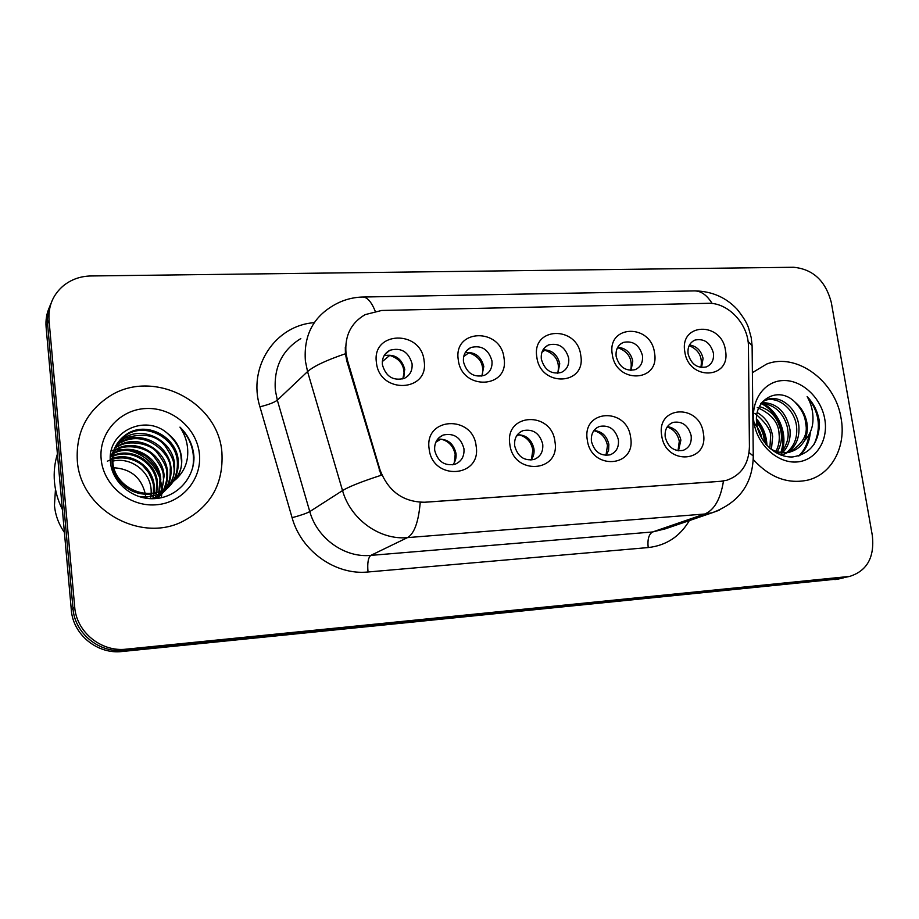<?xml version="1.0" encoding="UTF-8"?>
<svg xmlns="http://www.w3.org/2000/svg" width="919" height="919" viewBox="0 0 919 919"><rect width="100%" height="100%" fill="white"/><g stroke="black" fill="none" stroke-linecap="round" stroke-linejoin="round"><path stroke-width="1.38" d="M554.95 441.66C560.647 472.619 513.216 475.824 509.827 444.256C504.554 412.93 551.733 410.701 554.95 441.66M514.651 445.784C517.627 456.605 524.117 461.166 534.134 459.454C540.487 456.777 543.347 451.677 542.727 444.153C539.671 433.228 533.1 428.725 522.98 430.632C516.846 433.343 514.066 438.397 514.651 445.784M630.618 437.329C636.43 467.656 590.883 470.735 587.275 439.81C581.876 409.139 627.183 406.991 630.618 437.329M591.434 441.35C594.34 451.826 600.555 456.329 610.078 454.836C616.293 452.286 619.073 447.266 618.395 439.787C615.42 429.207 609.125 424.762 599.521 426.427C593.479 429.012 590.791 433.986 591.434 441.35M703.345 433.159C709.261 462.889 665.482 465.841 661.691 435.549C656.155 405.486 699.727 403.43 703.345 433.159M665.207 437.088C668.056 447.254 674.029 451.688 683.104 450.379C689.181 447.944 691.858 443.015 691.134 435.583C688.228 425.336 682.185 420.936 673.03 422.395C667.125 424.865 664.517 429.759 665.207 437.088M476.145 446.174C481.728 477.788 432.298 481.119 429.139 448.874C424.027 416.881 473.159 414.561 476.145 446.174M434.698 450.402C437.754 461.602 444.555 466.22 455.1 464.244C461.556 461.43 464.509 456.249 463.946 448.713C460.798 437.387 453.894 432.826 443.245 435.032C437.007 437.892 434.159 443.015 434.698 450.402M504.014 358.1C509.574 388.817 461.464 390.977 458.259 359.697C453.147 328.611 500.981 327.417 504.014 358.1M463.486 361.879C466.795 373.275 473.733 377.778 484.313 375.377C489.999 372.563 492.55 367.726 491.952 360.868C488.563 349.358 481.533 344.912 470.873 347.52C465.382 350.369 462.923 355.159 463.486 361.879M580.762 355.412C586.425 385.521 540.234 387.588 536.811 356.951C531.561 326.509 577.511 325.349 580.762 355.412M541.337 359.111C544.542 370.116 551.159 374.573 561.199 372.482C566.839 369.794 569.332 365.015 568.689 358.134C565.415 347.037 558.718 342.626 548.597 344.912C543.14 347.623 540.728 352.356 541.337 359.111M654.512 352.839C660.29 382.35 615.891 384.337 612.272 354.309C606.885 324.476 651.066 323.373 654.512 352.839M616.155 356.446C619.268 367.095 625.598 371.506 635.144 369.668C640.704 367.106 643.139 362.385 642.45 355.515C639.268 344.786 632.869 340.432 623.254 342.431C617.855 345.016 615.489 349.691 616.155 356.446M725.459 350.357C731.317 379.306 688.618 381.213 684.816 351.782C679.313 322.523 721.817 321.455 725.459 350.357M688.101 353.895C691.134 364.211 697.211 368.565 706.309 366.945C711.777 364.498 714.132 359.846 713.397 352.988C710.307 342.603 704.184 338.295 695.017 340.053C689.698 342.534 687.389 347.141 688.101 353.895M424.107 360.891C429.529 392.252 379.398 394.504 376.422 362.557C371.483 330.817 421.316 329.565 424.107 360.891M382.407 364.751C385.842 376.606 393.137 381.144 404.303 378.375C410.023 375.411 412.608 370.518 412.057 363.706C408.53 351.736 401.132 347.256 389.863 350.277C384.372 353.264 381.89 358.1 382.407 364.751M517.386 434.744C526.185 434.825 531.699 439.512 533.939 448.771C534.479 453.136 533.479 456.904 530.941 460.086M605.966 455.399L607.482 445.566C605.805 437.593 601.279 432.619 593.915 430.666L593.95 430.529C601.888 431.252 606.85 435.859 608.849 444.359L608.596 450.31L606.126 455.399M667.435 426.588C674.603 427.794 679.095 432.298 680.887 440.121L678.486 450.804M437.559 439.259C447.3 438.535 453.446 443.234 455.985 453.354C456.49 457.777 455.433 461.602 452.803 464.842M465.232 352.597C474.962 351.736 481.142 356.377 483.796 366.52L481.82 376.135M543.026 349.829C551.837 349.806 557.408 354.435 559.74 363.717L557.856 373.275M617.706 347.302C625.678 347.933 630.71 352.505 632.777 361.029L631.066 370.403M689.468 344.981C696.671 346.118 701.208 350.598 703.069 358.433L701.565 367.531M384.108 355.687C394.814 353.735 401.695 358.318 404.762 369.449L402.798 378.938M347.497 360.42L345.981 353.149C344.648 335.665 351.058 322.822 365.188 314.62L381.626 310.473L707.94 303.316C728.204 302.305 748.744 324.418 748.434 346.727L749.422 446.714C748.824 464.026 741.254 475.203 726.722 480.269L720.875 481.28L424.635 502.233C402.959 502.084 388.048 491.183 379.892 469.54L347.497 360.42L346.808 361.041L345.418 353.666L345.303 347.267M77.299 460.488C80.022 508.368 138.08 542.394 180.675 522.429C209.98 507.977 223.731 484.669 221.904 452.493C218.435 401.385 152.129 367.68 108.787 396.755C86.409 411.815 75.909 433.067 77.299 460.488C80.022 508.368 138.08 542.394 180.675 522.429C209.98 507.977 223.731 484.669 221.904 452.493C218.435 401.385 152.129 367.68 108.787 396.755C86.409 411.815 75.909 433.067 77.299 460.488M753.27 459.511C769.754 477.65 788.065 484.485 808.215 480.017C832.028 473.997 846.376 446.301 841.08 418.248C835.497 381.017 796.578 352.253 766.653 364.062L752.397 372.666L766.653 364.062C796.578 352.253 835.497 381.017 841.08 418.248C846.376 446.301 832.028 473.997 808.215 480.017C788.065 484.485 769.754 477.65 753.27 459.511M49.017 320.214L74.692 606.965C76.369 632.031 101.262 652.249 126.259 649.159L849.593 576.42C867.042 570.929 874.635 557.351 872.361 535.685L831.327 302.615C825.676 280.961 813.108 269.187 793.625 267.268L90.958 275.964C80.47 276.182 71.303 279.433 63.445 285.694C52.946 294.7 48.144 306.211 49.017 320.214L47.558 323.706C46.949 316.458 48.133 309.623 51.119 303.178C48.133 309.623 46.949 316.458 47.558 323.706L72.992 608.47C74.657 633.352 99.367 653.409 124.191 650.33L845.17 577.454M719.474 510.125L712.168 512.768L704.678 514.02C714.281 510.114 720.542 499.143 723.46 481.119L420.213 502.578C418.524 521.992 414.285 533.675 407.496 537.604C379.811 540.326 350.507 519.315 342.534 490.574C349.071 486.588 361.948 481.487 381.155 475.272L346.808 361.041M49.649 306.762C46.685 313.161 45.502 319.961 46.111 327.153L71.314 609.94C72.957 634.65 97.494 654.558 122.158 651.502L839.139 578.855M46.111 327.153L47.558 323.706L72.992 608.47C74.657 633.352 99.367 653.409 124.191 650.33L840.942 578.223L849.593 576.42M403.912 376.698C404.98 365.9 400.27 358.789 389.759 355.389L382.327 361.581M454.308 462.648L455.169 454.572C453.549 446.266 448.771 441.097 440.856 439.087L435.801 442.234M482.234 375.423C484.313 364.188 479.856 356.629 468.885 352.758L463.693 356.549M557.718 373.286C560.188 361.994 555.926 354.309 544.933 350.231L541.946 352.184M630.629 370.391C632.869 359.329 628.676 351.793 618.062 347.796L617.189 348.312M700.852 367.451C702.794 357.054 698.899 349.771 689.147 345.624M531.458 459.431L532.836 449.988C531.182 441.844 526.541 436.778 518.902 434.79L516.421 436.18M678.027 450.747L679.279 441.327C677.762 434.032 673.719 429.242 667.171 426.967M145.547 496.915L145.443 495.421M57.415 453.963C54.623 463.038 53.647 472.366 54.462 481.947C55.335 491.539 57.966 500.706 62.354 509.448M55.473 489.23L54.451 505.393C55.37 515.18 58.69 524.198 64.399 532.423M112.75 461.143C130.774 456.663 149.935 471.24 151.118 489.494L151.198 493.25M151.153 494.054L150.9 496.363M150.785 497.099L150.475 498.661M112.738 458.305C131.406 451.688 153.094 466.645 154.277 486.208L154.093 492.871M153.978 493.629L153.553 495.778M153.381 496.467L152.795 498.431M107.397 461.189C125.225 452.688 140.768 463.061 143.444 466.392L148.487 472.446C152.106 479.523 153.772 484.382 153.473 487.036L153.393 492.986M112.957 455.606C131.957 446.772 156.345 461.97 157.494 482.843L156.816 492.297M156.644 492.998L156.058 495.019M155.839 495.663L155.116 497.512M112.876 456.283C131.44 448.093 155.495 462.762 156.678 483.693L156.138 492.458M113.405 453.021C132.416 441.901 159.699 457.18 160.779 479.419L159.401 491.527M159.171 492.193L158.447 494.089M158.183 494.698L156.138 498.535M113.278 453.653C122.755 448.449 133.737 449.357 146.19 456.387C155.437 464.577 160.021 472.538 159.952 480.281L158.769 491.734M114.059 450.551L115.966 449.38C135.116 437.858 163.054 453.274 164.133 475.916L161.847 490.597M161.583 491.217L157.149 498.431M115.978 449.38L115.254 450.333C126.431 443.268 146.822 447.438 153.462 456.042C160.549 464.945 163.823 471.872 163.283 476.8C163.835 480.396 163.157 485.071 161.25 490.849M114.898 448.162L118.919 445.474C138.241 433.86 166.465 449.471 167.557 472.343C168.223 482.418 164.834 491.102 157.39 498.408M118.919 445.474L118.183 446.45C128.269 439.546 150.578 443.337 156.988 452.47C164.087 461.694 167.327 468.621 166.695 473.239C167.396 477.639 166.362 483.153 163.605 489.793M115.943 445.876L121.928 441.488C141.446 429.77 169.946 445.577 171.06 468.69C171.6 481.361 166.649 491.309 156.219 498.535M121.94 441.488L121.182 442.487C146.489 428.541 172.91 455.87 170.176 469.609C170.831 481.361 166.442 490.918 156.988 498.27M117.184 443.67L125.007 437.41C144.72 425.6 173.507 441.591 174.644 464.957C175.058 479.442 168.935 490.114 156.287 496.972L151.98 498.707M116.851 444.21L124.226 438.443C142.905 432.447 156.586 435.032 165.259 446.197C171.577 455.502 174.403 462.073 173.737 465.899C175.977 476.984 169.877 487.621 155.437 497.834L156.287 496.972M176.195 479.006C180.515 472.584 182.318 465.485 181.606 457.685C180.388 447.806 175.724 439.753 167.603 433.515C145.294 413.297 107.374 431.941 110.349 460.798C111.36 482.257 132.669 500.039 154.587 498.649C176.551 497.524 194.001 478.569 193.989 457.455L193.806 454.974C192.542 444.199 187.935 434.917 179.963 427.128C185.937 436.043 188.475 445.784 187.579 456.364C186.66 465.255 182.858 472.803 176.195 479.006L163.318 489.93C142.548 500.775 114.703 485.117 112.899 462.992C112.107 449.851 117.195 439.937 128.155 433.24C148.062 421.327 177.149 437.536 178.297 461.143C178.723 475.778 172.542 486.565 159.757 493.492C153.013 496.685 145.822 497.638 138.206 496.329M167.603 433.515C176.551 441.924 181.043 450.161 181.089 458.225C183.444 469.425 177.218 480.292 162.422 490.826C136.46 501.958 114.496 483.693 112.141 463.969C111.371 450.804 116.437 440.925 127.35 434.308C147.074 422.372 176.391 438.719 177.378 462.108C177.907 476.593 171.75 487.357 158.884 494.376L143.513 497.788M110.303 459.224L112.015 458.547M110.429 456.846L112.302 455.904M110.326 457.329L116.747 444.164M101.159 459.178C103.387 485.324 129.269 506.851 155.644 504.83C182.065 503.21 202.249 479.132 199.377 453.745C196.884 428.323 172.209 407.232 146.087 408.518C119.93 409.426 98.54 433.044 101.159 459.178M145.145 493.273C141.032 477.329 130.578 468.828 113.795 467.748M179.963 427.128C191.003 438.995 195.276 452.366 192.783 467.254M111.279 450.643L112.44 450.402M112.704 450.356L113.761 450.172M114.197 450.103L115.564 449.919M116.15 449.851L123.02 449.759M127.442 450.299C142.744 453.423 153.462 462.475 159.584 477.443M160.882 481.901L161.882 489.08M161.916 491.056L161.87 492.894M161.847 493.342L161.79 494.02M161.79 494.066L161.319 497.753M756.67 422.395C760.932 427.53 763.448 433.354 764.24 439.845L764.436 442.453M757.29 412.597C765.826 417.571 770.949 425.531 772.649 436.456L771.432 449.311M754.867 413.332C766.331 423.016 771.558 431 770.536 437.306L769.858 448.346M759.381 406.6C771.282 409.851 778.554 418.65 781.219 432.998C782.012 439.73 780.713 445.968 777.336 451.723M757.267 407.542C771.363 413.711 778.623 422.487 779.071 433.871C779.783 440.144 778.738 445.956 775.946 451.298M761.908 402.568C776.762 402.775 786.113 411.746 789.949 429.483C790.88 438.616 788.468 446.324 782.724 452.63M781.793 453.526L780.277 454.79M760.518 403.452C782.873 404.188 787.985 427.404 787.755 430.368C789.134 437.203 787.032 444.578 781.437 452.527M762.517 401.81L767.17 399.455C780.472 394.642 797.095 408.495 798.841 425.899C799.76 437.536 796.061 446.381 787.744 452.412M786.71 453.044L781.472 455.238M767.17 399.455L764.941 400.454C777.968 395.607 795.038 409.518 796.601 426.795C797.577 437.789 794.223 446.381 786.515 452.562M788.628 452.562L790.891 451.711C796.371 450 800.713 446.645 803.895 441.625L804.447 440.661C807.135 435.273 807.939 429.265 806.882 422.66C805.297 414.285 801.334 407.427 794.981 402.097C801.667 409.3 805.216 416.318 805.618 423.165C808.352 434.515 802.689 444.314 788.628 452.562L776.233 452.872M790.891 451.711C783.597 453.618 776.635 452.539 770.03 448.495M754.12 422.774C758.876 428.943 761.449 434.159 761.817 438.397M794.981 402.097C777.842 384.808 752.224 400.362 756.946 424.716C759.599 442.809 776.635 457.949 792.775 456.927C810.363 453.952 819.254 442.43 819.472 422.349L819.174 420.247C817.496 411.126 813.487 403.234 807.146 396.583C811.5 404.199 813.418 412.493 812.901 421.476C812.35 429.035 809.536 435.422 804.447 440.661M754.062 423.062C757.543 445.118 777.75 463.452 796.693 461.981C815.693 460.833 828.662 440.672 824.78 419.156C821.184 397.617 801.747 379.604 782.908 380.558C764.022 381.19 750.283 401.029 754.062 423.062M807.146 396.583C819.231 411.689 821.54 427.611 814.062 444.371M809.007 434.71C807.801 443.544 804.32 450.643 798.565 456.008M761.162 403.59C777.095 410.954 787.457 434.687 780.805 452.447M756.555 420.523C762.127 427.703 765.205 435.583 765.814 444.187M810.351 432.01C809.536 441.878 805.94 449.77 799.564 455.709M762.816 403.418C778.462 411.115 788.399 434.446 781.897 451.987M781.081 454.147L780.725 454.962M756.544 418.869C763.149 426.772 766.607 435.629 766.928 445.462M720.875 481.28L720.117 481.556M379.892 469.54L379.145 470.011M300.812 338.583C282.225 350.001 273.736 367.232 275.344 390.299L277.331 400.179L309.783 511.584L342.534 490.574L307.555 371.586L305.395 361.052C303.603 336.469 312.529 318.192 332.196 306.199C341.374 300.502 351.334 297.457 362.075 297.044C366.83 296.653 371.207 301.352 375.193 311.15M345.429 353.746C326.302 360.248 313.689 366.199 307.555 371.586L277.331 400.179C274.23 402.511 268.428 404.716 259.928 406.795C247.418 366.98 275.355 325.246 314.252 322.684M712.156 303.511C706.7 294.712 700.496 290.519 693.546 290.921L363.246 297.021M689.33 520.602C679.934 536.524 666.218 545.518 648.194 547.563C647.344 539.338 648.825 534.134 652.628 531.963L704.678 514.02L407.496 537.604L370.805 555.386L652.628 531.963L665.586 528.758M749.077 452.527L753.258 456.054L753.293 458.788M748.043 341.386L752.11 345.751L752.144 349.209M648.194 547.563L368.025 571.986C335.573 575.443 301.237 551.182 292.093 517.696L259.928 406.795M74.692 606.965L71.314 609.94M126.259 649.159L122.158 651.502M847.042 576.799L834.934 579.625M292.093 517.696C300.605 515.41 306.509 513.376 309.783 511.584C317.17 538.477 344.682 558.04 370.805 555.386C368.163 557.592 367.232 563.129 368.025 571.986M384.843 354.504L389.863 350.277M692.501 341.443L695.017 340.053M620.279 344.211L623.254 342.431M545.059 347.244L548.597 344.912M466.657 350.633L470.873 347.52M438.983 437.685L443.245 435.032M670.686 423.498L673.03 422.395M596.684 427.863L599.521 426.427M519.522 432.562L522.98 430.632M665.77 528.689L712.168 512.768C739.106 502.716 752.81 483.808 753.258 456.054L752.11 345.751L751.214 337.629L748.663 328.278C747.193 323.373 743.31 316.998 737.015 309.14C725.907 297.4 711.961 291.312 695.166 290.886M837.462 579.246L843.493 577.844M158.884 494.376L159.768 493.492M162.422 490.826L163.318 489.93M124.226 438.443L125.007 437.41M127.35 434.308L128.155 433.24"/></g></svg>
